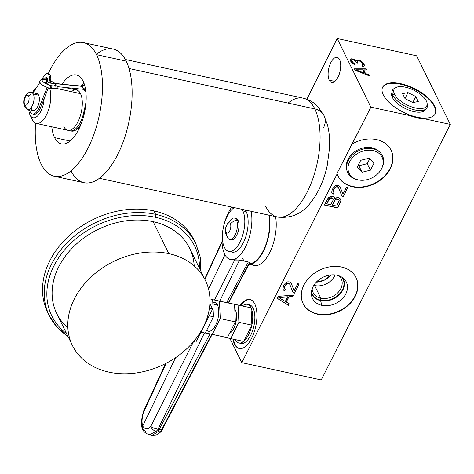 <?xml version="1.0" encoding="UTF-8"?>
<svg xmlns="http://www.w3.org/2000/svg" width="474" height="474" viewBox="0 0 474 474"><rect width="100%" height="100%" fill="white"/><g stroke="black" fill="none" stroke-linecap="round" stroke-linejoin="round"><path stroke-width="0.71" d="M450.3 124.419L416.622 55.796L450.3 124.419L417.203 117.22A29.489 13.047 26.8 0 0 435.292 113.748A29.489 13.047 26.8 0 0 434.658 106.04A29.489 13.047 26.8 0 0 407.759 85.735A29.489 13.047 26.8 0 0 382.654 87.157A29.489 13.047 26.8 0 0 383.288 94.865A29.489 13.047 26.8 0 0 417.203 117.22L370.864 107.142L336.996 173.502L337.168 173.851A29.489 22.817 153.9 0 0 338.116 176.192A29.489 22.817 153.9 0 0 374.644 183.687A29.489 22.817 153.9 0 0 391.062 150.205A29.489 22.817 153.9 0 0 352.289 143.912L352.123 143.563L336.996 173.502L337.168 173.851L241.787 362.669L321.224 379.947L450.3 124.419L370.864 107.142L352.289 143.912A29.489 22.817 -26.1 0 1 390.849 149.79A29.489 22.817 -26.1 0 1 373.441 184.25A29.489 22.817 -26.1 0 1 337.168 173.851L241.787 362.669L337.168 173.851L336.996 173.502L370.864 107.142L417.203 117.22A29.489 13.047 -153.2 0 1 383.288 94.865A29.489 13.047 -153.2 0 1 400.743 83.691A29.489 13.047 -153.2 0 1 434.658 106.04A29.489 13.047 -153.2 0 1 417.203 117.22L450.3 124.419L321.224 379.947L241.787 362.669L229.896 338.436L241.787 362.669L321.224 379.947L450.3 124.419L416.622 55.796L337.186 38.518L306.85 99.25L337.186 38.518L370.864 107.142L337.186 38.518L416.622 55.796L337.186 38.518L306.85 99.25M339.597 59.635A12.828 5.818 102.3 0 1 337.992 77.203A12.828 5.818 102.3 0 1 329.223 80.177A12.828 5.818 102.3 0 1 330.834 62.615A12.828 5.818 102.3 0 1 339.597 59.635A12.828 5.818 -77.7 0 0 337.138 57.372A12.828 5.818 -77.7 0 0 329.62 65.495A12.828 5.818 -77.7 0 0 329.223 80.177A12.828 5.818 -77.7 0 0 331.687 82.44A12.828 5.818 -77.7 0 0 339.206 74.323A12.828 5.818 -77.7 0 0 339.597 59.635M254.763 303.923A25.081 11.37 102.3 0 1 251.623 338.258A25.081 11.37 102.3 0 1 234.482 344.077A25.081 11.37 102.3 0 1 232.888 339.094A25.081 11.37 -77.7 0 0 234.482 344.077A25.081 11.37 -77.7 0 0 239.293 348.509A25.081 11.37 -77.7 0 0 253.993 332.63A25.081 11.37 -77.7 0 0 254.763 303.923A25.081 11.37 -77.7 0 0 249.952 299.491A25.081 11.37 -77.7 0 0 240.164 305.475A25.081 11.37 102.3 0 1 254.763 303.923M275.554 216.612A31.13 14.113 102.3 0 1 269.534 252.944A31.13 14.113 102.3 0 1 251.368 264.012A31.13 14.113 -77.7 0 0 269.534 252.944A31.13 14.113 -77.7 0 0 275.554 216.612A31.13 14.113 102.3 0 1 270.921 249.999A31.13 14.113 102.3 0 1 254.319 265.481L248.909 264.308M355.133 70.265L354.422 68.825L366.248 68.825L366.781 69.903L363.754 69.891L365.519 73.494L369.252 74.945L369.785 76.03L355.133 70.265L354.422 68.825L366.248 68.825L366.781 69.903L363.754 69.891L365.519 73.494L369.252 74.945L369.785 76.03L355.133 70.265L369.785 76.03L369.252 74.945L365.395 73.737L363.629 70.134L365.395 73.737L363.629 70.134L366.781 69.903L366.248 68.825L354.422 68.825L355.133 70.265M364.091 66.224L364.376 65.525L364.091 66.224L364.18 65.104L363.475 63.664L361.218 61.134L360.199 60.589L363.599 63.421L364.376 65.525L363.866 66.538L362.444 66.71L362 65.809L362.865 65.513L362.811 64.375L361.555 62.337L359.707 61.128L357.627 60.998L357.331 61.419L357.929 63.155L356.804 62.912L354.617 60.506L352.751 59.777L352.081 59.955L351.785 60.37L352.301 61.928L354.872 64.097L355.316 64.997L352.62 63.605L350.624 61.081L350.499 59.286L352.306 58.877L354.09 59.422L356.306 60.873L356.43 60.091L357.1 59.92L359.262 60.228L361.093 61.377L359.138 60.471L356.395 60.316L357.1 59.92L359.262 60.228L360.074 60.838L358.137 59.985L356.395 60.316M362.717 69.826L355.903 69.791L364.305 73.067L362.717 69.826L355.784 70.034L364.305 73.067L362.717 69.826L364.18 73.31L355.784 70.034L364.18 73.31L355.903 69.791L362.717 69.826M341.529 267.034A29.489 22.817 -26.1 0 1 355.287 296.226A29.489 22.817 -26.1 0 1 317.681 314.244A29.489 22.817 -26.1 0 1 303.917 285.052A29.489 22.817 -26.1 0 1 341.529 267.034A29.489 22.817 153.9 0 0 310.31 276.561A29.489 22.817 153.9 0 0 303.129 303.633A29.489 22.817 153.9 0 0 317.681 314.244A29.489 22.817 153.9 0 0 348.894 304.711A29.489 22.817 153.9 0 0 356.075 277.646A29.489 22.817 153.9 0 0 341.529 267.034M286.308 302.015L288.784 296.771L286.225 301.843L288.784 296.771L292.76 296.665L293.53 295.142L278.244 296.321L277.219 298.347L278.244 296.321L293.53 295.142L292.76 296.665L288.867 296.943L286.308 302.015L289.176 303.763L288.405 305.286L277.219 298.347L278.244 296.321L293.53 295.142L292.76 296.665L288.867 296.943L286.308 302.015L289.176 303.763L288.405 305.286L277.219 298.347L288.405 305.286L289.176 303.763L286.225 301.843L288.784 296.771L292.677 296.493L293.353 295.16L292.76 296.665L293.353 295.16M294.555 293.116L293.145 292.808L289.691 284.181L288.82 283.428L287.155 283.63L285.283 285.472L284.412 287.819L285.182 289.389L284.542 290.657L283.541 290.159L282.931 288.897L283.493 285.929L285.052 283.452L286.13 282.563L287.771 281.793L289.584 281.906L291.172 283.096L294.17 290.781L297.755 283.683L299.165 283.991L294.555 293.116L293.145 292.808L289.691 284.181L288.82 283.428L287.155 283.63L285.283 285.472L284.412 287.819L285.182 289.389L284.542 290.657L283.541 290.159L282.931 288.897L283.493 285.929L285.052 283.452L286.13 282.563L287.771 281.793L289.584 281.906L291.172 283.096L294.17 290.781L297.755 283.683L299.165 283.991L294.555 293.116L299.165 283.991L297.755 283.683L294.17 290.781L291.172 283.096L289.584 281.906L287.771 281.793L286.13 282.563L285.052 283.452L283.493 285.929L282.931 288.897L283.541 290.159L284.542 290.657L285.182 289.389L284.329 287.641L285.2 285.301L287.072 283.458L288.731 283.256L289.691 284.181L288.731 283.256L289.691 284.181L293.145 292.808L294.555 293.116L299.011 283.956M324.412 204.922L337.494 207.766L324.412 204.922L337.494 207.766L341.013 200.526L340.682 199.329L339.218 197.889L336.836 197.652L334.786 198.612L334.762 198.043L334.786 198.612L337.808 197.581L339.218 197.889L340.682 199.329L341.013 200.526L340.652 201.859L337.583 207.944L324.34 205.058L327.416 198.979L329.691 196.941L331.202 196.426L333.305 196.603L334.022 197.036L334.786 198.612L334.68 197.931L334.786 198.612L337.808 197.581L339.935 198.328L341.013 200.526L337.583 207.944L324.34 205.058L328.334 197.771L329.691 196.941L332.179 196.355L334.022 197.036L334.762 198.043L334.022 197.036L332.179 196.355L329.691 196.941L328.334 197.771L324.34 205.058L337.583 207.944L340.569 201.687L340.925 200.354L340.622 199.252L341.013 200.526L340.622 199.252M343.342 196.532L341.932 196.23L338.477 187.597L337.606 186.845L335.942 187.046L334.075 188.889L333.204 191.235L333.969 192.805L333.329 194.073L332.333 193.576L331.717 192.32L332.28 189.345L334.917 185.98L336.558 185.21L338.377 185.322L339.965 186.513L342.957 194.198L346.541 187.1L347.952 187.408L343.342 196.532L341.932 196.23L338.477 187.597L337.606 186.845L335.942 187.046L334.075 188.889L333.204 191.235L333.969 192.805L333.329 194.073L332.333 193.576L331.717 192.32L332.28 189.345L334.917 185.98L336.558 185.21L338.377 185.322L339.965 186.513L342.957 194.198L346.541 187.1L347.952 187.408L343.342 196.532L347.952 187.408L346.541 187.1L342.957 194.198L339.965 186.513L338.377 185.322L336.558 185.21L334.917 185.98L332.28 189.345L331.717 192.32L332.333 193.576L333.329 194.073L333.969 192.805L333.115 191.058L333.986 188.717L335.859 186.874L337.524 186.673L338.477 187.597L337.524 186.673L338.477 187.597L341.932 196.23L343.342 196.532L347.798 187.372M287.617 296.955L278.854 297.577L285.312 301.517L287.617 296.955L278.771 297.405L287.528 296.777L278.771 297.405L287.528 296.777L285.312 301.517L287.617 296.955L278.854 297.577L285.312 301.517L278.854 297.577M326.799 203.909L330.745 204.768L326.716 203.737L329.234 199.092L326.799 203.909L330.745 204.768L333.175 199.951L332.973 198.499L332.256 198.061L329.898 198.393L326.716 203.737L329.815 198.221L331.604 197.765L332.973 198.499L330.716 198.008L329.234 199.092L330.633 197.836L332.167 197.889L333.275 199.127L332.973 198.499M332.434 205.135L336.659 206.054L332.434 205.135L335.444 199.447L332.345 204.964L334.78 200.147L332.434 205.135L334.78 200.147L335.444 199.447L337.239 198.991L338.169 199.347L336.35 199.234L334.863 200.318L332.434 205.135L336.659 206.054L339.194 200.413L338.886 199.785L337.239 198.991L338.803 199.613L338.169 199.347L339.194 200.413L338.886 199.785M334.863 81.404L329.223 80.177A12.828 5.818 -77.7 0 0 340.107 71.088A12.828 5.818 -77.7 0 0 333.903 58.456A12.828 5.818 -77.7 0 0 329.223 80.177M233.421 339.206A25.081 11.37 -77.7 0 0 235.009 344.189A25.081 11.37 -77.7 0 0 239.56 348.556A25.081 11.37 102.3 0 1 235.009 344.189L234.482 344.077L235.009 344.189A25.081 11.37 102.3 0 1 233.421 339.206A25.081 11.37 -77.7 0 0 235.009 344.189A25.081 11.37 -77.7 0 0 239.56 348.556M250.219 299.556A25.081 11.37 -77.7 0 0 240.697 305.588A25.081 11.37 102.3 0 1 250.219 299.556A25.081 11.37 -77.7 0 0 240.697 305.588M253.146 308.296A19.76 8.959 102.3 0 1 252.138 332.001A19.76 8.959 102.3 0 1 239.927 343.052A19.76 8.959 -77.7 0 0 253.904 326.017A19.76 8.959 -77.7 0 0 248.263 304.717A19.76 8.959 102.3 0 1 253.146 308.296A19.76 8.959 102.3 0 1 252.535 330.911A19.76 8.959 102.3 0 1 240.952 343.425L238.837 342.963A19.76 8.959 -77.7 0 0 243.642 341.434A19.76 8.959 -77.7 0 0 251.878 325.134L243.642 341.434A19.76 8.959 -77.7 0 0 251.878 325.134A19.76 8.959 -77.7 0 0 251.024 307.833L251.878 325.134A19.76 8.959 -77.7 0 0 251.024 307.833A19.76 8.959 -77.7 0 0 242.338 305.943A19.76 8.959 -77.7 0 1 247.232 304.344L249.354 304.806A19.76 8.959 102.3 0 1 253.146 308.296L251.024 307.833A19.76 8.959 -77.7 0 0 247.232 304.344M316.336 282.119L324.435 280.116L330.976 274.932A15.654 12.117 -26.1 0 1 316.336 282.119A15.654 12.117 153.9 0 0 330.976 274.932M314.226 284.744L320.827 298.193A15.654 12.117 153.9 0 0 337.399 293.133A15.654 12.117 153.9 0 0 341.215 278.759A15.654 12.117 153.9 0 0 338.904 275.761A15.654 12.117 -26.1 0 1 338.981 291.415A15.654 12.117 -26.1 0 1 320.827 298.193L320.602 300.652A17.455 13.503 153.9 0 0 339.799 294.289A17.455 13.503 153.9 0 0 342.495 277.586A17.455 13.503 -26.1 0 1 339.799 294.289A17.455 13.503 -26.1 0 1 320.602 300.652L321.828 305.345A18.8 14.552 153.9 0 0 343.36 297.542A18.8 14.552 153.9 0 0 344.071 278.902A18.8 14.552 153.9 0 0 337.038 275.24A18.8 14.552 -26.1 0 1 345.813 293.856A18.8 14.552 -26.1 0 1 321.828 305.345A18.8 14.552 -26.1 0 1 313.053 286.729A18.8 14.552 -26.1 0 1 337.038 275.24A18.8 14.552 153.9 0 0 318.966 279.749A18.8 14.552 153.9 0 0 311.465 294.899A18.8 14.552 153.9 0 0 321.828 305.345L320.602 300.652L320.827 298.193L314.226 284.744L320.827 298.193A15.654 12.117 -26.1 0 1 312.147 288.897A15.654 12.117 153.9 0 0 313.107 292.559A15.654 12.117 153.9 0 0 320.827 298.193L320.602 300.652A17.455 13.503 -26.1 0 1 311.388 292.849A17.455 13.503 153.9 0 0 320.602 300.652L321.828 305.345A18.8 14.552 -26.1 0 1 319.049 279.684A18.8 14.552 -26.1 0 1 347.418 285.852A18.8 14.552 -26.1 0 1 321.828 305.345M303.046 303.461A29.489 22.817 153.9 0 0 317.509 313.901A29.489 22.817 153.9 0 0 348.639 304.45A29.489 22.817 153.9 0 0 355.992 277.474A29.489 22.817 -26.1 0 1 348.639 304.45A29.489 22.817 -26.1 0 1 317.509 313.901L317.681 314.244L317.509 313.901A29.489 22.817 -26.1 0 1 303.046 303.461A29.489 22.817 153.9 0 0 317.509 313.901A29.489 22.817 153.9 0 0 348.639 304.45A29.489 22.817 153.9 0 0 355.992 277.474M379.49 151.911A18.8 14.552 153.9 0 0 379.052 151.461A18.8 14.552 153.9 0 0 372.025 147.805A18.8 14.552 -26.1 0 1 379.49 151.911A18.8 14.552 -26.1 0 0 358.006 149.79A18.8 14.552 -26.1 0 0 346.547 168.08A18.8 14.552 -26.1 0 1 353.645 152.551A18.8 14.552 -26.1 0 1 372.025 147.805A18.8 14.552 153.9 0 0 353.954 152.308A18.8 14.552 153.9 0 0 346.453 167.464A18.8 14.552 153.9 0 0 346.547 168.08M338.033 176.02A29.489 22.817 153.9 0 0 374.472 183.337A29.489 22.817 153.9 0 0 390.973 150.033A29.489 22.817 -26.1 0 1 374.472 183.337A29.489 22.817 -26.1 0 1 338.033 176.02A29.489 22.817 153.9 0 0 374.472 183.337A29.489 22.817 153.9 0 0 390.973 150.033M425.374 109.666A18.8 8.319 -153.2 0 1 409.21 110.223A18.8 8.319 -153.2 0 1 392.348 97.377A18.8 8.319 26.8 0 0 408.6 109.986A18.8 8.319 26.8 0 0 425.024 110.152A18.8 8.319 26.8 0 0 425.374 109.666A18.8 8.319 -153.2 0 1 409.21 110.223A18.8 8.319 -153.2 0 1 392.348 97.377A18.8 8.319 -153.2 0 1 391.826 92.72A18.8 8.319 26.8 0 0 391.643 93.289A18.8 8.319 26.8 0 0 392.348 97.377A18.8 8.319 -153.2 0 1 391.826 92.72M409.82 115.615A29.489 13.047 26.8 0 0 423.495 118.589A29.489 13.047 -153.2 0 1 409.82 115.615A29.489 13.047 26.8 0 0 423.495 118.589M435.168 113.991A29.489 13.047 26.8 0 0 434.409 106.532A29.489 13.047 26.8 0 0 407.794 86.327A29.489 13.047 26.8 0 0 382.536 87.406A29.489 13.047 -153.2 0 1 407.794 86.327A29.489 13.047 -153.2 0 1 434.409 106.532A29.489 13.047 -153.2 0 1 435.168 113.991A29.489 13.047 26.8 0 0 414.608 89.296A29.489 13.047 26.8 0 0 382.536 87.406M434.658 106.04L434.409 106.532L434.658 106.04A29.489 13.047 26.8 0 0 400.743 83.691A29.489 13.047 26.8 0 0 383.288 94.865A29.489 13.047 26.8 0 0 417.203 117.22A29.489 13.047 26.8 0 0 434.658 106.04L434.409 106.532M238.837 342.963A19.76 8.959 -77.7 0 1 235.092 339.574A19.76 8.959 -77.7 0 0 243.642 341.434L230.672 338.608L238.902 322.308L238.049 305.013L229.28 303.194L238.049 305.013L238.902 322.308L230.672 338.608L222.069 336.647L243.642 341.434L251.878 325.134L238.902 322.308L251.878 325.134L251.024 307.833L229.28 303.194M222.063 336.522L230.672 338.608L238.902 322.308L238.049 305.013M234.778 309.113A13.302 6.032 102.3 0 1 235.436 310.186L234.82 310.049L235.436 310.186A13.302 6.032 102.3 0 1 235.714 323.12A13.302 6.032 102.3 0 1 229.517 333.435A13.302 6.032 -77.7 0 0 235.957 322.083A13.302 6.032 -77.7 0 0 234.778 309.113A13.302 6.032 102.3 0 1 235.436 310.186A13.302 6.032 102.3 0 1 235.714 323.12A13.302 6.032 102.3 0 1 229.517 333.435M205.331 332.92L227.396 337.63L205.331 332.92L227.396 337.63L235.341 321.893L234.565 304.344L212.636 299.645L219.474 301.061L220.25 318.611L219.474 301.061L234.565 304.344L212.636 299.645M205.343 332.902L212.299 334.348L220.25 318.611L212.299 334.348L220.25 318.611L235.341 321.893L220.25 318.611L219.474 301.061M212.755 301.979L214.657 302.394A14.741 6.683 102.3 0 1 217.489 304.995L212.856 303.988L217.489 304.995A14.741 6.683 102.3 0 1 216.31 323.736A14.741 6.683 102.3 0 1 206.688 330.236A14.741 6.683 -77.7 0 0 218.04 318.297A14.741 6.683 -77.7 0 0 212.785 302.542A14.741 6.683 102.3 0 1 217.489 304.995A14.741 6.683 102.3 0 1 217.033 321.87A14.741 6.683 102.3 0 1 208.394 331.208L206.415 330.775M235.341 321.893L227.396 337.63L235.341 321.893L234.565 304.344L235.341 321.893L220.25 318.611M200.911 332.138L205.248 333.08L213.484 316.78L209.147 315.838L213.484 316.78L205.248 333.08L200.911 332.138L205.248 333.08L213.484 316.78L212.63 299.485L209.941 298.898M213.484 316.78L212.63 299.485L213.484 316.78L209.147 315.838M108.955 372.143A74.027 57.283 -26.1 0 1 74.412 298.863A74.027 57.283 -26.1 0 1 168.821 253.631A74.027 57.283 -26.1 0 1 203.364 326.912A74.027 57.283 -26.1 0 1 108.955 372.143A74.027 57.283 153.9 0 0 187.319 348.218A74.027 57.283 153.9 0 0 205.343 280.27A74.027 57.283 153.9 0 0 168.821 253.631A74.027 57.283 153.9 0 0 90.457 277.557A74.027 57.283 153.9 0 0 72.433 345.499A74.027 57.283 153.9 0 0 108.955 372.143A74.027 57.283 -26.1 0 1 98.017 271.11A74.027 57.283 -26.1 0 1 209.692 295.403A74.027 57.283 -26.1 0 1 108.955 372.143M72.433 345.499L56.738 313.521A74.027 57.283 -26.1 0 1 74.762 245.573A74.027 57.283 -26.1 0 1 153.126 221.648L168.821 253.631L153.126 221.648A74.027 57.283 -26.1 0 1 189.647 248.293L205.343 280.27M193.558 341.6L195.875 342.104L212.595 309.012L195.875 342.104L193.558 341.6L195.875 342.104L212.595 309.012L209.893 303.502L212.595 309.012L209.395 308.313L212.595 309.012L209.893 303.502M66.621 333.66A79.496 61.519 -26.1 0 1 61.715 253.501A79.496 61.519 -26.1 0 1 155.336 217.27A79.496 61.519 -26.1 0 1 199.53 268.426A79.496 61.519 153.9 0 0 155.336 217.27A79.496 61.519 153.9 0 0 61.715 253.501A79.496 61.519 153.9 0 0 66.621 333.66A79.496 61.519 153.9 0 1 61.715 253.501A79.496 61.519 153.9 0 1 155.336 217.27A2.127 0.966 -77.7 0 0 155.602 214.355A81.629 63.166 153.9 0 0 69.192 240.739A81.629 63.166 153.9 0 0 49.32 315.66A81.629 63.166 153.9 0 0 67.871 336.208A81.629 63.166 153.9 0 1 58.071 253.454A81.629 63.166 153.9 0 1 155.602 214.355L153.908 210.9L155.602 214.355A2.127 0.966 102.3 0 1 155.336 217.27A2.127 0.966 -77.7 0 0 155.602 214.355A81.629 63.166 -26.1 0 1 195.875 243.737A81.629 63.166 153.9 0 0 155.602 214.355L153.908 210.9A81.629 63.166 -26.1 0 1 194.18 240.277A81.629 63.166 -26.1 0 1 194.992 242.024A81.629 63.166 153.9 0 0 153.908 210.9A81.629 63.166 153.9 0 0 66.627 238.12A81.629 63.166 153.9 0 0 48.508 313.918A81.629 63.166 -26.1 0 1 93.07 219.539A81.629 63.166 -26.1 0 1 194.992 242.024M153.126 221.648A74.027 57.283 153.9 0 0 67.172 253.827A74.027 57.283 153.9 0 0 67.877 327.895A74.027 57.283 -26.1 0 1 97.952 229.481A74.027 57.283 -26.1 0 1 194.198 265.902A74.027 57.283 153.9 0 0 153.126 221.648L168.821 253.631M67.972 336.41L57.111 327.161L49.32 315.66L47.625 312.206A81.629 63.166 -26.1 0 1 67.498 237.278A81.629 63.166 -26.1 0 1 153.908 210.9M49.32 315.66A81.629 63.166 -26.1 0 1 69.192 240.739A81.629 63.166 -26.1 0 1 155.602 214.355M248.939 264.249A31.13 14.113 -77.7 0 0 265.025 247.801A31.13 14.113 -77.7 0 0 269.303 215.249A31.13 14.113 -77.7 0 1 265.025 247.801A31.13 14.113 -77.7 0 1 248.939 264.249A31.13 14.113 -77.7 0 0 265.025 247.801A31.13 14.113 -77.7 0 0 269.303 215.249M268.859 215.155A30.401 13.782 102.3 0 1 264.996 246.948A30.401 13.782 102.3 0 1 249.306 263.55A30.401 13.782 -77.7 0 0 264.996 246.948A30.401 13.782 -77.7 0 0 268.859 215.155A30.401 13.782 102.3 0 1 264.996 246.948A30.401 13.782 102.3 0 1 249.306 263.55M231.762 207.085A30.401 13.782 -77.7 0 0 224.652 254.183A30.401 13.782 -77.7 0 1 231.762 207.085A30.401 13.782 -77.7 0 0 224.652 254.183A30.401 13.782 -77.7 0 0 243.612 250.385A30.401 13.782 -77.7 0 0 251.119 211.291A30.401 13.782 -77.7 0 1 246.824 244.134A30.401 13.782 -77.7 0 1 230.483 259.551A30.401 13.782 -77.7 0 1 224.652 254.183A30.401 13.782 -77.7 0 0 243.612 250.385A30.401 13.782 -77.7 0 0 251.119 211.291M245.224 210.012A22.799 10.333 102.3 0 1 246.166 211.594A22.799 10.333 102.3 0 1 244.833 239.4A22.799 10.333 102.3 0 1 230.5 251.457A22.799 10.333 -77.7 0 0 245.348 238.007A22.799 10.333 -77.7 0 0 245.224 210.012A22.799 10.333 102.3 0 1 246.166 211.594A22.799 10.333 102.3 0 1 245.461 237.687A22.799 10.333 102.3 0 1 232.1 252.127L228.764 251.398A22.799 10.333 -77.7 0 0 242.125 236.964A22.799 10.333 -77.7 0 0 242.83 210.865A22.799 10.333 -77.7 0 0 241.888 209.289A22.799 10.333 -77.7 0 1 242.83 210.865L246.166 211.594L242.83 210.865A22.799 10.333 -77.7 0 1 239.974 242.084A22.799 10.333 -77.7 0 1 224.392 247.369A22.799 10.333 -77.7 0 0 228.764 251.398M249.134 263.171L228.225 302.969L249.134 263.171C250.13 262.928 249.857 262.525 248.323 261.968L239.536 260.054L230.483 259.551M149.298 434.723L156.195 431.346L157.688 429.8A5.475 2.483 -77.7 0 0 158.049 429.177L204.436 332.902L158.043 429.177C154.654 428.532 152.231 427.613 150.785 426.416A5.475 3.579 39.3 0 0 156.195 431.346L149.494 434.759L156.195 431.346A5.475 3.579 -140.7 0 1 150.785 426.416L193.528 341.641L150.785 426.416C147.805 429.788 145.115 429.669 142.721 426.055C141.572 422.441 141.892 417.748 143.693 411.971L143.806 410.579L143.693 411.971L166.161 363.28L143.693 411.971C141.892 417.748 141.572 422.441 142.721 426.055L175.558 357.68L142.721 426.055C145.115 429.669 147.805 429.788 150.785 426.416C152.231 427.613 154.654 428.532 158.043 429.177L159.151 429.42L210 333.933L158.002 431.725L152.136 435.339M208.542 288.998L224.966 254.787M222.051 242.137L204.887 279.346M242.392 258.04L243.974 261.02L242.392 258.04M211.754 334.312L162.114 428.774L211.754 334.312M160.828 429.758L162.345 429.497L159.151 429.42L158.79 430.036L157.688 429.8L158.79 430.036L158.002 431.725A5.475 3.674 36.8 0 0 161.61 430.694L212.174 334.407M234.677 260.025L239.536 260.054L248.323 261.968L226.673 302.625L248.323 261.968L239.536 260.054L219.746 301.12L239.536 260.054L234.677 260.025L214.509 300.03L234.677 260.025L232.088 259.9L234.677 260.025L214.509 300.03M145.34 431.399L142.496 429.13L142.721 426.055L142.745 429.645C143.877 431.974 146.081 433.669 149.363 434.735L152.036 435.316L156.349 434.978C159.868 432.792 161.622 431.37 161.604 430.706M142.496 429.136C140.92 425.397 141.234 419.52 143.438 411.509A5.475 0.978 18.2 0 0 143.693 411.971C141.892 417.748 141.572 422.441 142.721 426.055C145.115 429.669 147.805 429.788 150.785 426.416A5.475 3.579 39.3 0 0 156.195 431.346L157.688 429.8A5.475 2.483 -77.7 0 0 158.049 429.177L162.321 429.557M161.569 430.748A5.475 3.674 -143.2 0 1 158.002 431.725L152.142 435.339M234.322 207.642A22.799 10.333 -77.7 0 0 223.864 225.423A22.799 10.333 -77.7 0 0 224.392 247.369A22.799 10.333 -77.7 0 1 223.864 225.423A22.799 10.333 -77.7 0 1 234.322 207.642A22.799 10.333 -77.7 0 0 223.864 225.423A22.799 10.333 -77.7 0 0 224.392 247.369A22.799 10.333 -77.7 0 0 240.579 240.822A22.799 10.333 -77.7 0 0 241.888 209.289M238.049 220.333A10.973 4.977 102.3 0 0 235.116 218.366A10.973 4.977 102.3 0 1 238.049 220.333A10.973 4.977 102.3 0 1 237.409 233.712A10.973 4.977 102.3 0 1 230.512 239.524A10.973 4.977 102.3 0 0 237.409 233.712A10.973 4.977 102.3 0 0 238.049 220.333A10.973 4.977 102.3 0 1 237.711 232.894A10.973 4.977 102.3 0 1 231.276 239.844L229.689 239.5A10.973 4.977 -77.7 0 0 236.123 232.55A10.973 4.977 -77.7 0 0 236.461 219.989L238.049 220.333L236.461 219.989A10.973 4.977 102.3 0 1 235.317 234.541A10.973 4.977 102.3 0 1 227.935 238.167L227.016 236.579A13.983 10.819 -26.1 0 1 226.163 232.112A5.196 2.352 -77.7 0 0 229.712 230.909A5.196 2.352 -77.7 0 0 230.364 223.799A13.983 10.819 -26.1 0 1 236.461 219.989A10.973 4.977 -77.7 0 0 234.357 218.052L235.945 218.396A10.973 4.977 102.3 0 1 238.049 220.333L236.461 219.989A13.983 10.819 153.9 0 0 230.364 223.799A5.196 2.352 102.3 0 1 229.712 230.909A5.196 2.352 102.3 0 1 226.163 232.112A5.196 2.352 102.3 0 1 226.815 225.002A5.196 2.352 102.3 0 1 230.364 223.799A5.196 2.352 -77.7 0 0 226.815 225.002A5.196 2.352 -77.7 0 0 226.163 232.112A13.983 10.819 153.9 0 0 227.016 236.579A13.983 10.819 153.9 0 0 227.585 237.557A10.973 4.977 -77.7 0 0 229.689 239.5M227.016 236.579C223.675 230.459 225.405 224.445 232.207 218.526A10.973 4.977 102.3 0 1 236.461 219.989A10.973 4.977 102.3 0 1 233.7 237.249A10.973 4.977 102.3 0 1 226.631 232.758M277.266 298.259L288.322 305.114L277.266 298.259L288.322 305.114L289.045 303.686M293.08 292.642L294.473 292.944M283.458 289.987L284.459 290.485L283.458 289.987L284.459 290.485L285.075 289.264M288.784 296.771L292.677 296.493L288.867 296.943M294.17 290.781L291.143 283.061M284.596 288.702L284.329 287.641L284.596 288.702L284.329 287.641L284.69 286.314L286.124 284.092L288.168 283.132L289.691 284.181M284.329 287.641L286.124 284.092L287.072 283.458L288.731 283.256L287.072 283.458L286.124 284.092L284.69 286.314L284.412 287.819M341.867 196.058L343.259 196.36M332.244 193.404L333.246 193.902L332.244 193.404L333.246 193.902L333.862 192.681M337.494 207.766L340.652 201.859L340.925 200.354L337.583 207.944M326.716 203.737L329.146 198.92L330.633 197.836L332.167 197.889L330.633 197.836L329.146 198.92L326.716 203.737M333.175 199.951L330.745 204.768L333.175 199.951M337.239 198.991L338.086 199.175L336.267 199.062L335.533 199.619L336.267 199.062L337.322 199.163L336.267 199.062L334.78 200.147M339.094 201.237L336.659 206.054L339.094 201.237M333.382 192.118L333.115 191.058L333.477 189.73L334.911 187.508L336.961 186.549L338.477 187.597M333.293 191.94L333.477 189.73L334.911 187.508L335.859 186.874L337.524 186.673L335.859 186.874L334.911 187.508L333.477 189.73L333.293 191.94M369.483 75.911L369.252 74.945L365.519 73.494L363.754 69.891M366.538 69.903L366.129 69.068L366.538 69.903L366.129 69.068L354.546 69.068M356.306 60.873L352.751 59.244L351.145 59.054L350.422 59.499L351.27 58.812L352.869 59.001L356.306 60.873L356.43 60.091L357.1 59.92L356.43 60.091L356.187 61.116L355.109 59.967L352.869 59.001L351.27 58.812L350.422 59.499M355.02 64.897L352.176 62.171L351.785 60.37L353.023 62.894L354.872 64.097L355.316 64.997L351.702 62.764L350.286 59.884L351.27 58.812L350.286 59.884L350.801 61.442L352.62 63.605L355.316 64.997L354.872 64.097L352.899 63.137L351.821 61.454L351.661 60.613L351.821 61.454L351.661 60.613L352.081 59.955L351.785 60.37M357.663 63.095L357.331 61.419L357.929 63.155L356.804 62.912L354.617 60.506L352.751 59.777L352.081 59.955L352.751 59.777L354.617 60.506L356.804 62.912L357.929 63.155L357.206 61.661L357.455 62.681L357.206 61.661L357.627 60.998L357.331 61.419M362.865 65.513L362.106 66.028L362.865 65.513L362.811 64.375L361.099 61.916L359.707 61.128L357.627 60.998L359.707 61.128L361.555 62.337L362.971 65.216L362.106 66.028M369.133 75.188L365.395 73.737L369.252 74.945M361.093 61.377L359.138 60.471L356.975 60.162L359.138 60.471L362.047 61.798L363.599 63.421L364.305 64.861L364.168 66.117L363.866 66.538L362.444 66.71L362 65.809L362.48 65.75L362 65.809L362.444 66.71L363.866 66.538L364.305 64.861L362.966 62.639L361.218 61.134M356.187 61.116L353.965 59.665L351.145 59.054L353.965 59.665L356.187 61.116M354.748 64.34L352.899 63.137L351.821 61.454L352.899 63.137L354.872 64.097M362.74 65.756L362.355 65.993L362.74 65.756M364.251 65.767L363.475 63.664L361.923 62.041L363.475 63.664L364.376 65.525M394.469 94.113A18.314 8.105 26.8 0 0 422.826 108.339A18.314 8.105 26.8 0 0 413.974 90.297A18.314 8.105 26.8 0 0 394.469 94.113A18.314 8.105 26.8 0 0 415.532 108.001A18.314 8.105 26.8 0 0 426.375 101.051A18.314 8.105 26.8 0 0 405.311 87.169A18.314 8.105 26.8 0 0 394.469 94.113A18.314 8.105 26.8 0 0 413.577 107.503A18.314 8.105 26.8 0 0 427.133 103.439A18.314 8.105 26.8 0 0 426.375 101.051A18.314 8.105 26.8 0 0 412.084 89.408A18.314 8.105 26.8 0 0 395.79 87.607A18.314 8.105 26.8 0 0 394.469 94.113L392.869 95.333A19.333 8.556 26.8 0 0 409.418 108.232A19.333 8.556 26.8 0 0 426.363 108.587A19.333 8.556 26.8 0 0 427.169 104.274A19.333 8.556 26.8 0 1 413.82 109.678A19.333 8.556 26.8 0 1 392.869 95.333A19.333 8.556 -153.2 0 1 394.267 88.466L395.79 87.607M412.872 102.574L405.027 98.639L402.58 93.651L407.972 92.596L415.817 96.53L418.269 101.519L412.872 102.574L405.027 98.639L402.58 93.651L407.972 92.596L415.817 96.53L418.269 101.519L412.872 102.574L418.269 101.519L415.817 96.53L412.789 102.532L415.817 96.53L407.972 92.596L404.974 98.533L407.972 92.596L402.58 93.651L405.027 98.639L412.872 102.574M427.133 103.439L427.352 105.175A19.333 8.556 -153.2 0 1 413.044 109.47A19.333 8.556 -153.2 0 1 392.869 95.333L392.401 97.478M392.111 93.088A18.421 8.147 26.8 0 0 391.53 94.285A18.421 8.147 -153.2 0 1 392.111 93.088M424.289 110.833A18.421 8.147 26.8 0 0 424.905 109.66A18.421 8.147 -153.2 0 1 424.289 110.833M395.103 88.075A19.333 8.556 26.8 0 0 392.111 91.286A19.333 8.556 26.8 0 0 392.869 95.333A19.333 8.556 26.8 0 1 395.103 88.075M349.634 161.77A18.314 14.173 153.9 0 0 367.154 179.676A18.314 14.173 153.9 0 0 379.982 154.275A18.314 14.173 153.9 0 0 349.634 161.77A18.314 14.173 153.9 0 0 358.184 179.901A18.314 14.173 153.9 0 0 381.54 168.708A18.314 14.173 153.9 0 0 372.997 150.578A18.314 14.173 153.9 0 0 349.634 161.77A18.314 14.173 153.9 0 0 358.338 179.936A18.314 14.173 153.9 0 0 381.54 168.708A18.314 14.173 153.9 0 0 381.653 168.495A18.314 14.173 153.9 0 0 372.878 150.554A18.314 14.173 153.9 0 0 349.634 161.77L348.26 160.573A19.333 14.961 153.9 0 0 346.559 168.246A19.333 14.961 153.9 0 0 357.9 179.836A19.333 14.961 153.9 0 1 348.26 160.573A19.333 14.961 -26.1 0 1 372.795 148.735A19.333 14.961 -26.1 0 1 382.05 167.672L381.653 168.495M358.273 165.177L362.041 172.263L357.195 167.31L360.744 160.289L369.139 158.215L373.986 163.169L370.437 170.19L362.041 172.263L357.195 167.31L360.744 160.289L369.139 158.215L373.986 163.169L370.437 170.19L362.041 172.263L358.854 165.764L367.243 163.69L369.714 158.802L367.243 163.69L370.437 170.19L367.243 163.69L369.714 158.802M358.338 179.936L357.443 179.753A19.333 14.961 -26.1 0 1 348.26 160.573L348.094 159.187M346.559 168.246L346.411 165.983A18.421 14.256 -26.1 0 1 346.387 165.148A18.421 14.256 153.9 0 0 346.535 167.091A18.421 14.256 -26.1 0 1 346.387 165.148M377.263 149.997A18.421 14.256 -26.1 0 1 378.708 151.301A18.421 14.256 153.9 0 0 377.263 149.997A18.421 14.256 -26.1 0 1 377.908 150.525L379.609 152.024A19.333 14.961 153.9 0 0 348.26 160.573A19.333 14.961 153.9 0 1 373.02 148.783A19.333 14.961 153.9 0 1 381.843 168.086M381.937 167.903A19.333 14.961 153.9 0 0 379.609 152.024M358.854 165.764L367.243 163.69L358.854 165.764L362.041 172.263L370.437 170.19L373.986 163.169L369.139 158.215L360.744 160.289L357.195 167.31L362.041 172.263M35.586 123.216A68.404 31.006 -77.7 0 0 41.191 164.176A68.404 31.006 -77.7 0 1 35.586 123.216A68.404 31.006 -77.7 0 0 41.191 164.176A68.404 31.006 -77.7 0 0 87.939 148.315A68.404 31.006 -77.7 0 0 96.512 54.664A68.404 31.006 -77.7 0 0 48.2 73.754A68.404 31.006 -77.7 0 1 83.388 42.583L113.043 49.035A68.404 31.006 102.3 0 1 126.167 61.116A68.404 31.006 -77.7 0 0 96.358 54.362A68.404 31.006 -77.7 0 1 128.804 122.464A68.404 31.006 -77.7 0 1 70.999 170.936A68.404 31.006 -77.7 0 0 117.706 154.548A68.404 31.006 -77.7 0 0 126.167 61.116A68.404 31.006 102.3 0 1 124.058 139.403A68.404 31.006 102.3 0 1 83.969 182.709L54.309 176.263A68.404 31.006 -77.7 0 0 94.403 132.951A68.404 31.006 -77.7 0 0 96.512 54.664L126.167 61.116L96.512 54.664A68.404 31.006 -77.7 0 0 83.388 42.583M62.094 84.082A35.266 15.986 -77.7 0 1 83.11 81.19A35.266 15.986 -77.7 0 0 76.344 74.963A35.266 15.986 -77.7 0 0 62.094 84.082A35.266 15.986 102.3 0 1 83.11 81.19A35.266 15.986 -77.7 0 1 84.87 86.078L85.326 88.075A35.266 15.986 102.3 0 1 76.539 133.33A35.266 15.986 102.3 0 1 54.593 137.65A35.266 15.986 102.3 0 1 51.796 126.807A35.266 15.986 -77.7 0 0 54.593 137.65A35.266 15.986 -77.7 0 0 61.353 143.883A35.266 15.986 -77.7 0 0 80.266 126.096A35.266 15.986 -77.7 0 0 85.326 88.075L84.87 86.078A35.266 15.986 -77.7 0 0 83.11 81.19A35.266 15.986 102.3 0 1 84.87 86.078L85.326 88.075A35.266 15.986 -77.7 0 1 76.539 133.33A35.266 15.986 -77.7 0 1 54.593 137.65L70.093 141.027M128.993 68.487L314.795 108.902A60.802 27.563 102.3 0 1 312.923 178.491A60.802 27.563 102.3 0 1 277.29 216.985A60.802 27.563 -77.7 0 0 312.923 178.491A60.802 27.563 -77.7 0 0 314.795 108.902L128.993 68.487L314.795 108.902A18.847 14.587 -26.1 0 1 324.098 115.686A18.847 14.587 153.9 0 0 314.795 108.902A60.802 27.563 -77.7 0 0 303.135 98.165A60.802 27.563 102.3 0 1 314.795 108.902A18.847 14.587 153.9 0 1 323.594 127.565A18.847 14.587 153.9 0 0 324.098 115.686L327.463 124.881C329.27 131.968 329.969 139.634 329.566 147.882L327.22 165.58C324.062 180.084 318.605 192.355 310.849 202.38C302.104 213.887 290.918 218.757 277.29 216.985A60.802 27.563 -77.7 0 1 265.624 206.249A60.802 27.563 -77.7 0 0 317.142 163.435A60.802 27.563 -77.7 0 0 288.068 103.089M48.2 73.754A68.404 31.006 -77.7 0 1 95.754 53.212A68.404 31.006 -77.7 0 1 88.466 147.254A68.404 31.006 -77.7 0 1 41.191 164.176A68.404 31.006 -77.7 0 0 54.309 176.263M78.66 128.744A35.266 15.986 -77.7 0 0 78.684 129.491A35.266 15.986 102.3 0 1 78.66 128.744A35.266 15.986 -77.7 0 0 78.684 129.491M64.529 87.388L76.557 90.007A20.613 9.344 102.3 0 1 80.509 93.645L56.116 88.342L80.509 93.645A20.613 9.344 102.3 0 1 77.926 121.865A20.613 9.344 102.3 0 1 63.842 126.647A20.613 9.344 -77.7 0 0 81.309 112.131A20.613 9.344 -77.7 0 0 71.45 91.678A20.613 9.344 102.3 0 1 80.509 93.645A20.613 9.344 102.3 0 1 79.875 117.238A20.613 9.344 102.3 0 1 67.794 130.285L36.285 123.43A20.613 9.344 -77.7 0 0 47.933 111.568A20.613 9.344 -77.7 0 0 49.663 88.401A20.613 9.344 102.3 0 1 45.883 116.029A20.613 9.344 102.3 0 1 32.333 119.792A20.613 9.344 -77.7 0 0 36.285 123.43M46.375 83.679A20.613 9.344 -77.7 0 0 45.362 83.234A20.613 9.344 102.3 0 1 46.375 83.679A20.613 9.344 102.3 0 0 45.362 83.234M32.173 119.454A20.613 9.344 -77.7 0 0 32.333 119.792A20.613 9.344 102.3 0 1 32.25 119.626A20.613 9.344 102.3 0 1 32.173 119.454A20.613 9.344 102.3 0 0 32.333 119.792L30.063 114.975A15.749 7.14 102.3 0 1 28.766 109.571A15.749 7.14 -77.7 0 0 29.998 114.85A15.749 7.14 -77.7 0 0 30.063 114.975A15.749 7.14 -77.7 0 0 38.347 115.141A15.749 7.14 -77.7 0 0 44.123 98.622L48.318 87.992L44.123 98.622A15.749 7.14 102.3 0 1 38.347 115.141A15.749 7.14 102.3 0 1 30.063 114.975A15.749 7.14 102.3 0 1 28.766 109.571M36.255 87.963A15.749 7.14 -77.7 0 0 35.763 88.348A15.749 7.14 -77.7 0 0 32.445 92.637A15.749 7.14 102.3 0 1 36.255 87.963A15.749 7.14 102.3 0 0 32.445 92.637M47.37 73.577L48.692 73.861A7.602 3.442 102.3 0 1 50.149 75.206A7.602 3.442 -77.7 0 1 50.22 82.932A7.602 3.442 -77.7 0 0 50.149 75.206A7.602 3.442 -77.7 0 0 47.998 73.867A7.602 3.442 -77.7 0 1 50.149 75.206A7.602 3.442 102.3 0 1 50.22 82.932L48.852 82.79A7.602 3.442 -77.7 0 0 48.828 74.916A7.602 3.442 -77.7 0 0 44.2 75.692L41.973 79.134L44.2 75.692A7.602 3.442 102.3 0 1 48.828 74.916A7.602 3.442 -77.7 0 0 47.37 73.577A7.602 3.442 -77.7 0 0 44.2 75.692L41.973 79.134M45.386 83.371A3.591 1.629 102.3 0 1 45.32 82.251A3.591 1.629 102.3 0 0 45.386 83.371A3.591 1.629 102.3 0 1 45.32 82.251M46.049 79.3A3.591 1.629 102.3 0 1 47.11 77.955A3.591 1.629 102.3 0 0 46.049 79.3A3.591 1.629 102.3 0 1 47.11 77.955M54.155 85.486L53.941 85.954M48.893 84.97A1.523 0.67 -84.1 0 0 48.863 82.968L82.512 86.416L83.033 88.49L85.504 89.047L83.033 88.49L82.512 86.416L48.863 82.968A1.523 0.67 -84.1 0 0 48.532 82.695A1.523 0.67 -84.1 0 0 47.75 83.868A1.523 0.67 95.9 0 1 48.863 82.968A1.523 0.67 95.9 0 1 48.893 84.97A1.523 0.67 95.9 0 0 48.863 82.968L82.227 86.144L83.033 88.49L83.614 88.81M86.013 102.153L83.655 112.812A20.613 9.344 102.3 0 1 69.026 130.374A20.613 9.344 -77.7 0 0 70.176 130.806A20.613 9.344 -77.7 0 0 83.655 112.812L84.437 112.978M76.415 89.971L77.837 88.751M81.018 86.019L84.052 83.418M84.425 89.426A3.591 1.629 -77.7 0 0 84.71 90.564A3.591 1.629 -77.7 0 1 84.425 89.426A3.591 1.629 -77.7 0 0 84.71 90.564A3.591 1.629 -77.7 0 0 85.812 91.18A3.591 1.629 -77.7 0 1 85.403 91.198A3.591 1.629 -77.7 0 1 84.71 90.564L85.764 90.795L84.71 90.564A3.591 1.629 -77.7 0 0 85.812 91.18M81.593 122.748A20.613 9.344 102.3 0 1 70.851 130.895A20.613 9.344 -77.7 0 0 81.593 122.748A20.613 9.344 102.3 0 1 71.503 131.091L70.176 130.806M77.671 128.448L79.051 128.75M79.016 128.821L77.606 128.519M50.031 82.849L82.512 86.416M48.597 82.707L48.852 82.79A7.602 3.442 -77.7 0 0 48.828 74.916A7.602 3.442 102.3 0 1 48.852 82.79L48.852 82.79M55.648 85.545L55.659 86.238L55.648 85.545M48.224 84.722L48.378 84.206L48.176 84.704L48.378 84.206L48.224 84.722L48.378 84.206L47.75 83.868A1.523 0.67 95.9 0 1 48.863 82.968M39.97 82.227L33.133 92.785M29.483 109.725A12.158 5.51 -77.7 0 0 30.188 111.817A12.158 5.51 102.3 0 1 29.483 109.725A12.158 5.51 -77.7 0 0 30.188 111.817A12.158 5.51 -77.7 0 0 39.301 107.207L47.062 87.53L39.301 107.207L40.622 107.491L48.318 87.992M48.378 84.206L47.75 83.868L48.378 84.206L48.176 84.704M24.506 106.555A3.65 2.82 153.9 0 0 26.307 107.865A8.662 3.928 -77.7 0 0 27.966 109.393A8.662 3.928 -77.7 0 0 33.05 103.913A8.662 3.928 -77.7 0 0 33.316 93.994A8.662 3.928 102.3 0 1 33.05 103.913A8.662 3.928 102.3 0 1 27.966 109.393L24.506 106.555A3.65 2.82 -26.1 0 1 24.607 104.256A5.018 2.275 -77.7 0 0 28.031 103.089A5.018 2.275 -77.7 0 0 28.659 96.222A5.018 2.275 -77.7 0 0 25.235 97.389A5.018 2.275 -77.7 0 0 24.607 104.256A5.018 2.275 -77.7 0 0 28.031 103.089A5.018 2.275 -77.7 0 0 28.659 96.222A3.65 2.82 -26.1 0 1 33.316 93.994A3.65 2.82 153.9 0 0 28.659 96.222A5.018 2.275 -77.7 0 0 25.235 97.389A5.018 2.275 -77.7 0 0 24.607 104.256A3.65 2.82 153.9 0 0 24.506 106.555C23.327 103.219 23.445 100.044 24.873 97.034C26.574 94.373 27.397 91.956 31.651 92.466A8.662 3.928 102.3 0 1 33.316 93.994L38.607 95.144L33.316 93.994A8.662 3.928 -77.7 0 0 31.651 92.466L36.948 93.615A8.662 3.928 102.3 0 1 38.607 95.144A8.662 3.928 -77.7 0 0 34.803 94.32A8.662 3.928 102.3 0 1 38.607 95.144A8.662 3.928 102.3 0 1 37.523 107.005A8.662 3.928 102.3 0 1 31.604 109.02M47.204 78.127A3.591 1.629 102.3 0 1 46.251 83.839A3.591 1.629 -77.7 0 0 47.204 78.127A3.591 1.629 -77.7 0 0 46.517 77.493A3.591 1.629 -77.7 0 0 44.698 79.075A3.591 1.629 102.3 0 1 47.204 78.127M43.993 82.464A3.591 1.629 102.3 0 1 43.993 82.055A3.591 1.629 -77.7 0 0 43.993 82.464A3.591 1.629 -77.7 0 1 43.993 82.055M47.062 87.53L39.301 107.207A12.158 5.51 102.3 0 1 30.188 111.817A12.158 5.51 -77.7 0 0 32.522 113.961A12.158 5.51 -77.7 0 0 39.301 107.207L40.622 107.491A12.158 5.51 102.3 0 1 38.921 110.863A12.158 5.51 -77.7 0 1 33.204 114.021A12.158 5.51 -77.7 0 0 38.921 110.863A12.158 5.51 -77.7 0 0 40.622 107.491L44.123 98.622A15.749 7.14 102.3 0 1 38.347 115.141A15.749 7.14 102.3 0 1 30.063 114.975M39.301 107.207L40.622 107.491A12.158 5.51 -77.7 0 1 38.921 110.863A12.158 5.51 102.3 0 1 33.844 114.252L32.522 113.961M31.124 107.634A8.662 3.928 -77.7 0 0 37.085 107.811A8.662 3.928 -77.7 0 0 38.607 95.144A8.662 3.928 102.3 0 1 38.341 105.062A8.662 3.928 102.3 0 1 33.263 110.549L27.966 109.393M45.782 79.46A1.523 0.687 -77.7 0 1 46.57 79.958A1.523 0.687 -77.7 0 1 46.162 81.872A1.523 0.687 -77.7 0 1 45.237 82.032A1.523 0.687 -77.7 0 0 45.528 82.298A1.523 0.687 -77.7 0 0 46.416 81.332A1.523 0.687 -77.7 0 0 46.464 79.596A7.294 2.198 21.5 0 0 42.624 81.285A7.294 2.198 21.5 0 0 51.5 85.747A7.294 2.198 21.5 0 0 55.618 84.449L53.592 86.025L55.618 84.449A7.294 2.198 -158.5 0 1 51.5 85.747A1.523 0.687 -77.7 0 0 51.388 85.699A1.523 0.687 102.3 0 1 51.5 85.747A7.294 2.198 21.5 0 0 55.618 84.449L56.684 85.148C58.575 87.643 56.596 88.816 50.742 88.668A1.523 0.687 -77.7 0 0 51.707 87.453A1.523 0.687 -77.7 0 0 51.5 85.747A1.523 0.687 102.3 0 1 51.707 87.453A1.523 0.687 102.3 0 1 50.742 88.668A1.523 0.687 102.3 0 1 50.629 88.62A1.523 0.687 -77.7 0 0 50.742 88.668C43.839 86.44 40.231 84.206 39.899 81.961C38.933 81.445 41.244 77.683 46.174 79.33A1.523 0.687 102.3 0 1 46.464 79.596A7.294 2.198 -158.5 0 1 47.519 79.857A7.294 2.198 21.5 0 0 46.464 79.596A1.523 0.687 -77.7 0 0 46.174 79.33L47.519 79.668M50.635 80.977A7.294 2.198 -158.5 0 1 54.593 83.311A7.294 2.198 21.5 0 0 50.635 80.977A7.294 2.198 21.5 0 1 54.593 83.311M47.519 79.857A7.294 2.198 21.5 0 0 46.464 79.596A7.294 2.198 -158.5 0 0 42.624 81.285A7.294 2.198 -158.5 0 0 51.5 85.747A1.523 0.687 -77.7 0 0 50.321 87.56A1.523 0.687 -77.7 0 0 51.376 88.247A1.523 0.687 -77.7 0 0 51.5 85.747A7.294 2.198 -158.5 0 1 42.624 81.285A7.294 2.198 -158.5 0 1 46.464 79.596A1.523 0.687 102.3 0 1 46.416 81.332A1.523 0.687 102.3 0 1 45.528 82.298L43.46 82.026M314.618 285.544A15.654 12.117 -26.1 0 1 313.835 285.348A15.654 12.117 153.9 0 0 335.065 274.926A15.654 12.117 -26.1 0 1 314.618 285.544M311.459 291.948A17.1 13.231 153.9 0 0 312.212 294.016A17.1 13.231 153.9 0 0 320.649 300.166A17.1 13.231 153.9 0 0 338.75 294.644A17.1 13.231 153.9 0 0 342.915 278.949A17.1 13.231 153.9 0 0 341.736 277.089A17.1 13.231 -26.1 0 1 339.71 293.667A17.1 13.231 -26.1 0 1 320.649 300.166A17.1 13.231 -26.1 0 1 311.459 291.948M232.888 339.094A25.081 11.37 -77.7 0 0 234.482 344.077A25.081 11.37 -77.7 0 0 250.811 339.781A25.081 11.37 -77.7 0 0 255.729 306.382A25.081 11.37 -77.7 0 0 240.164 305.475M229.896 338.436L241.787 362.669M370.864 107.142L337.186 38.518M317.681 314.244A29.489 22.817 153.9 0 0 357.805 283.677A29.489 22.817 153.9 0 0 313.32 273.996A29.489 22.817 153.9 0 0 317.681 314.244L317.509 313.901M334.863 200.318L336.35 199.234L337.322 199.163M235.009 344.189L234.482 344.077M312.147 288.897A15.654 12.117 153.9 0 0 320.827 298.193A15.654 12.117 153.9 0 0 338.981 291.415A15.654 12.117 153.9 0 0 338.904 275.761M311.388 292.849A17.455 13.503 153.9 0 0 320.602 300.652A17.455 13.503 153.9 0 0 339.799 294.289A17.455 13.503 153.9 0 0 342.495 277.586M235.092 339.574A19.76 8.959 -77.7 0 0 243.642 341.434L251.878 325.134L251.024 307.833A19.76 8.959 -77.7 0 0 242.338 305.943M238.902 322.308L251.878 325.134A19.76 8.959 -77.7 0 1 243.642 341.434L230.672 338.608M235.436 310.186L234.82 310.049M227.396 337.63L212.299 334.348M217.489 304.995L212.856 303.988M212.595 309.012L209.395 308.313M199.53 268.426A79.496 61.519 153.9 0 0 155.336 217.27M175.558 357.68L142.721 426.055L142.733 429.622M166.161 363.28L143.693 411.971M193.528 341.641L150.785 426.416C152.231 427.613 154.654 428.532 158.043 429.177L159.151 429.42L158.002 431.725M248.323 261.968L226.673 302.625M210 333.933L159.151 429.42M239.536 260.054L219.746 301.12M204.436 332.902L158.043 429.177A5.475 2.483 102.3 0 1 157.688 429.8L158.79 430.036M156.195 431.346L157.688 429.8M246.166 211.594L242.83 210.865M230.364 223.799A5.196 2.352 -77.7 0 0 225.956 227.479A5.196 2.352 -77.7 0 0 228.468 232.592A5.196 2.352 -77.7 0 0 230.364 223.799A13.983 10.819 153.9 0 1 236.461 219.989A10.973 4.977 102.3 0 0 228.776 222.91M334.786 198.612L334.68 197.931M342.957 194.198L339.929 186.478M364.305 73.067L355.903 69.791M415.817 96.53L412.789 102.532M407.972 92.596L404.974 98.533M370.437 170.19L367.243 163.69M96.512 54.664L126.167 61.116M56.116 88.342L80.509 93.645M85.764 90.795L84.71 90.564M46.251 83.839A3.591 1.629 -77.7 0 0 47.329 78.441A3.591 1.629 -77.7 0 0 44.698 79.075M40.622 107.491L44.123 98.622M49.663 88.401A20.613 9.344 102.3 0 1 45.883 116.029A20.613 9.344 102.3 0 1 32.333 119.792M24.607 104.256A5.018 2.275 102.3 0 1 26.437 95.76A5.018 2.275 102.3 0 1 28.861 100.701A5.018 2.275 102.3 0 1 24.607 104.256A3.65 2.82 -26.1 0 0 26.307 107.865M25.614 105.151A8.662 3.928 -77.7 0 0 31.414 107.237A8.662 3.928 -77.7 0 0 33.316 93.994L38.607 95.144M352.289 143.912A29.489 22.817 -26.1 0 1 390.849 149.79A29.489 22.817 -26.1 0 1 373.441 184.25A29.489 22.817 -26.1 0 1 337.168 173.851M251.878 325.134A19.76 8.959 -77.7 0 0 251.024 307.833M227.585 237.557A13.983 10.819 -26.1 0 1 226.163 232.112M51.796 126.807A35.266 15.986 -77.7 0 0 54.593 137.65M83.655 112.812A20.613 9.344 102.3 0 1 69.026 130.374M85.504 89.047L83.033 88.49M33.316 93.994A3.65 2.82 153.9 0 0 28.659 96.222M338.116 176.192L337.944 175.848M200.875 271.181L200.206 256.932L195.875 243.737L194.18 240.277M143.438 411.509L165.527 363.611M204.691 278.955L222.028 241.467M228.604 303.052L249.65 262.898M426.363 108.587L424.1 111.052M391.465 94.569L392.111 91.286M99.463 178.307L277.29 216.985M324.098 115.686L318.101 106.851C314.066 102.461 309.078 99.564 303.135 98.165L125.308 59.481M45.362 83.217L46.517 83.471M35.763 88.348L36.297 87.897M29.998 114.85L32.25 119.626M57.058 86.623L85.587 89.545M83.548 88.798L85.533 89.248M81.415 86.061L82.749 85.486L84.822 85.901M83.62 85.871L85.308 86.078M42.891 81.581L42.873 81.344C43.318 82.5 46.156 83.951 51.388 85.699L54.172 86.031M46.932 82.666L45.528 82.298M55.085 83.365L50.665 80.799"/></g></svg>

